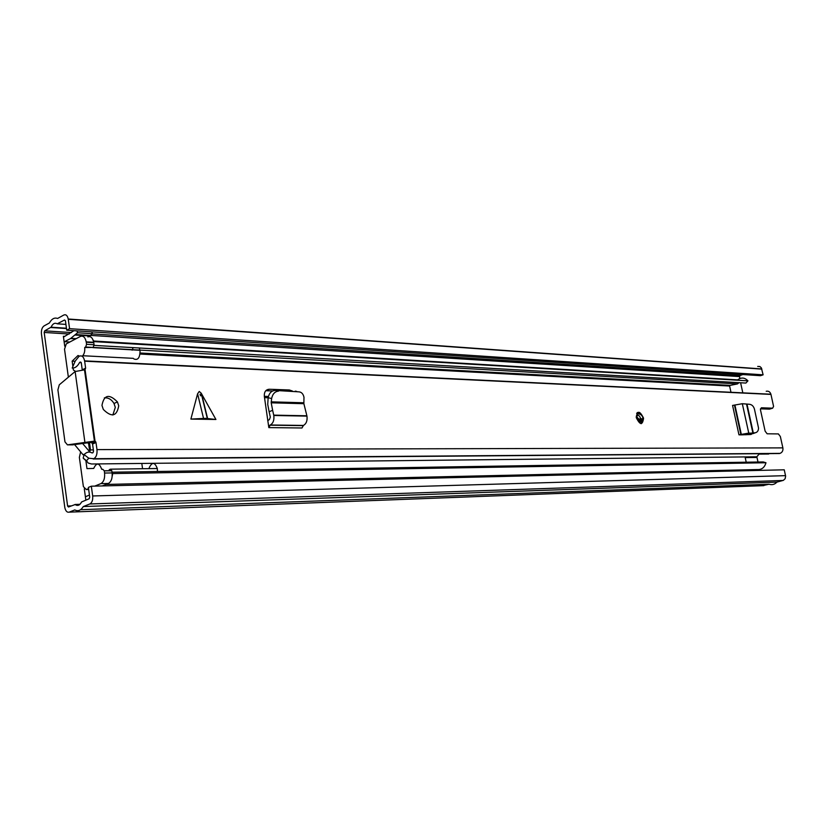 <?xml version="1.0" encoding="UTF-8"?>
<svg xmlns="http://www.w3.org/2000/svg" width="827" height="827" viewBox="0 0 827 827"><rect width="100%" height="100%" fill="white"/><g stroke="black" fill="none" stroke-linecap="round" stroke-linejoin="round"><path stroke-width="1.24" d="M762.546 485.676L769.079 484.229C772.067 485.201 774.692 484.488 776.956 482.1L783.386 480.342L785.164 478.678L785.619 476.094L784.244 469.808L91.332 486.193L92.676 495.973C92.996 500.015 92.066 502.682 89.874 503.963L83.3 506.558C80.829 510.486 77.986 511.603 74.792 509.928L69.189 512.14C67.111 512.626 65.664 511.138 64.837 507.675L41.443 333.943C41.154 330.118 42.022 327.44 44.038 325.931L49.413 322.975C51.75 318.808 54.468 317.31 57.57 318.478L63.865 315.004C65.984 314.198 67.442 315.532 68.227 319.005L69.571 328.681L66.718 330.211L760.478 375.696L763.125 374.827L69.571 328.681M178.57 356.148L178.467 355.465L177.205 356.065M157.43 355L157.326 354.307M206.564 414.275L206.791 416.343M64.826 336.362L63.369 336.279L64.733 346.193M84.302 488.85L85.843 500.077M742.822 392.856L740.61 382.767M739.689 378.59L739.731 375.603L742.925 374.548M91.332 486.193L88.375 487.403L89.719 497.151L89.161 498.753L81.584 501.968C79.774 505.38 77.624 506.238 75.133 504.542L68.486 507.003L67.618 506.114L44.182 332.444L44.71 330.841L51.047 327.192C52.763 323.626 54.82 322.499 57.228 323.812L64.558 319.987L65.426 320.783L66.718 330.211M759.827 470.387L759.641 469.529M757.997 462.024L756.994 457.455L745.21 457.589M75.805 338.853L70.595 338.532L77.573 332.743L92.386 333.705L89.419 336.558M63.369 336.279L63.937 336.837L73.944 330.686M85.388 496.758L89.43 495.073M70.595 338.532L64.144 341.892M757.708 366.423L759.889 366.537L761.326 367.819L763.125 374.827M776.956 482.1L83.3 506.558M769.079 484.229L80.529 509.711M92.386 333.705L91.766 331.854M77.573 332.743L76.952 330.883M268.403 396.453L264.33 396.329L268.827 427.611L270.264 424.995C273.158 423.321 274.337 420.147 273.799 415.485L272.641 410.316L269.126 411.753L267.731 404.403L268.144 397.756L264.495 397.642M201.736 394.355L199.938 394.303M745.933 434.806L745.768 434.072M202.067 395.73L200.268 395.678M112.007 472.207L763.238 461.942L765.978 462.748L112.72 473.571L112.214 476.042M112.72 473.571L112.162 473.313M765.978 462.748C764.572 467.565 761.677 469.839 757.294 469.571L105.98 484.436M745.458 470.718L745.055 469.85M746.212 462.21L745.065 456.917M730.975 392.277L729.621 386.033L140.052 354.049M140.156 353.005L730.2 385.382L737.508 383.914L738.956 382.674M93.792 341.024L737.643 379.872C741.333 377.184 744.765 377.505 747.939 380.844L745.892 383.066L94.092 345.376M747.939 380.844L94.133 341.613L93.709 342.306M93.058 339.949L94.133 341.613M149.232 467.7C152.116 461.807 154.804 462.076 157.306 468.516L157.461 471.483M94.754 486.111L100.853 483.63C103.757 481.903 105.008 478.368 104.574 473.044L104.264 470.79L102.744 469.271L101.7 469.291C99.23 462.644 96.563 462.365 93.699 468.444L86.969 468.609L85.812 460.163M132.124 350.183L133.147 347.64M139.277 347.991L140.052 350.627C139.98 357.791 137.902 360.562 133.85 358.918M89.492 442.579L90.505 449.929L93.379 449.919M80.56 452.173L79.361 457.383L83.382 486.617L86.308 489.553L88.541 488.643M110.28 469.167L111.79 470.677L112.11 472.92C112.534 478.223 111.294 481.738 108.389 483.464L100.853 483.63M75.515 371.333L73.376 370.01L73.107 368.067M72.89 366.475L72.156 361.141L75.174 361.285M82.772 355.734L133.323 358.339M72.156 361.141L78.027 355.496L79.568 356.137C82.007 355.3 83.692 356.882 84.602 360.872L85.615 368.139L85.057 369.566L95.022 441.039L67.452 444.864L64.961 441.876L57.9 389.879L59.286 384.803L75.133 371.53L84.499 369.845M82.183 356.292C84.22 354.359 85.057 351.434 84.705 347.505L93.151 347.443L85.657 347.02L86.566 344.321L86.215 341.851C85.14 337.23 83.186 335.431 80.353 336.455L66.284 343.877L64.527 349.18L68.372 377.195M109.288 469.571L109.402 470.708M141.799 463.44L142.44 467.865M89.44 452.069L90.505 449.929M102.279 485.935L108.389 483.464M84.705 347.505L85.657 347.02M74.606 444.616L83.041 454.757L84.685 454.044M87.827 442.807L88.634 443.789L89.709 451.532M89.45 451.532L82.617 443.52M87.838 336.92C90.681 335.907 92.634 337.695 93.699 342.295L94.061 344.756L93.151 347.443L737.508 383.914M205.747 418.338L190.882 419.082L197.591 393.786L199.245 391.46L201.178 393.156L215.93 419.485L205.747 418.338M636.356 417.8C640.077 425.202 642.476 425.398 643.54 418.4L643.468 417.966C639.736 410.564 637.348 410.388 636.283 417.428L636.356 417.8M640.243 419.475L640.253 422.08M101.959 405.416L103.313 409.448C111.666 417.656 116.803 416.436 118.726 405.809L117.424 401.912C109.164 393.58 104.006 394.748 101.959 405.416M104.336 397.859C108.327 397.539 111.552 399.41 114.012 403.493L115.304 407.38L112.854 415.009M752.219 433.741L750.988 434.485L741.705 434.857L747.163 434.154L750.399 433.183L748.755 433.09L738.966 434.826L741.705 434.857M190.882 419.082L215.93 419.485M264.33 396.34C264.102 391.895 265.746 389.538 269.282 389.248L265.777 390.716M287.248 390.84L289.336 389.972L269.282 389.248M289.336 389.972L292.386 391.026M95.994 442.528L95.022 441.039L91.59 442.548L92.552 444.037L95.994 442.528L96.976 449.609C97.338 454.147 96.283 457.186 93.813 458.716L88.799 458.23L86.515 460.722L88.148 463.048L91.528 463.988L756.798 456.793L759.444 453.692M769.958 409.003L772.645 408.176L761.378 407.783L760.427 409.665L765.13 431.167L767.136 433.793L778.383 433.917L780.347 436.511L782.88 447.883C783.231 450.622 782.28 452.452 780.016 453.372L777.7 453.547M772.645 408.176L773.576 406.377L770.96 394.417L84.654 361.192M749.086 434.609L749.345 434.092M92.552 444.037L93.534 451.108L92.986 452.71L92.066 452.958C89.264 451.366 86.618 451.924 84.127 454.633L88.799 458.23M78.958 356.458L75.34 360.903L72.197 368.056C75.05 368.211 77.5 366.392 79.526 362.588L80.384 362.009L81.273 362.836L82.224 369.7M760.458 408.827L769.513 409.138M636.645 413.51L637.607 414.203M272.59 390.954L265.818 390.716M86.68 461.342L83.155 458.117L84.127 454.633M766.216 391.274C768.479 390.809 770.051 391.791 770.919 394.221L770.96 394.417M91.59 442.548L84.923 442.455L75.133 371.53M90.288 442.466L72.414 444.864M779.437 453.537L765.058 453.651M758.762 454.116L768.728 454.033M298.919 391.853L275.05 390.416L298.919 391.853C301.545 392.07 303.23 393.89 303.985 397.301L303.86 403.617L306.962 416.115C307.499 420.685 306.321 423.786 303.426 425.429L301.989 427.983L268.827 427.611M267.7 420.571L269.395 419.62L270.326 417.108L269.126 411.753M278.544 391.13C274.915 391.471 272.61 393.931 271.628 398.5L271.194 402.718L272.641 410.316M271.628 398.5L268.144 397.756C269.116 393.197 271.421 390.747 275.05 390.416M295.291 391.13L296.707 391.409M750.399 433.183L755.237 432.779C757.346 432.314 758.442 430.753 758.535 428.097L754.441 409.076C753.5 406.005 751.671 404.393 748.962 404.227L742.315 403.721L732.567 405.437L738.966 434.826M754.482 433.069L747.163 434.154M639.354 421.553L639.736 418.958L638.651 419.31L638.775 420.974L640.553 418.524L638.175 420.095M636.986 412.952L638.248 413.634M641.183 419.165L641.121 422.152M739.245 376.564L90.836 335.411M69.199 334.036L44.182 332.444M71.308 505.886L67.607 506.01M90.205 335.989L75.391 335.059M70.936 338.326L76.198 338.646M69.809 342.016L64.609 341.706M65.922 324.411L57.528 323.833L65.922 324.401M66.449 328.226L51.047 327.192M66.491 328.557L50.788 327.513M739.731 375.603L92.21 333.901M71.401 332.557L44.71 330.841M79.888 504.377L75.133 504.542M79.961 504.305L75.019 504.47M761.863 369.131L68.279 319.294M783.014 480.466L89.874 503.963M785.547 475.649L92.676 495.973M763.879 485.635L69.189 512.14M75.929 334.573L90.743 335.504M111.81 470.79L104.274 470.894M104.574 473.044L112.11 472.92M86.308 489.553L88.665 489.491M86.566 344.321L94.061 344.756M93.761 342.688L86.277 342.244M203.535 418.39L197.591 393.786M782.88 447.883L96.976 449.609M766.805 453.641L93.193 458.985M81.232 362.671L79.526 362.588M81.129 362.381L79.774 362.319M82.555 369.669L85.615 368.139M780.016 453.372L93.813 458.716M67.452 444.864L72.797 444.864M302.93 425.616L269.767 425.192M303.426 425.429L270.264 424.995M306.889 415.785L273.727 415.133M303.881 403.7L271.215 402.811M303.798 402.77L271.184 401.85M201.633 393.921L207.577 418.452M740.868 434.495L734.459 405.106M741.312 434.361L734.903 404.961M748.755 433.09L742.315 403.721M752.901 433.121L746.585 404.331M753.335 433.079L747.029 404.341M753.066 433.606L755.237 432.779M637.11 416.053C638.392 414.792 639.529 415.547 640.511 418.307L642.538 419.237C641.338 423.062 639.695 422.835 637.586 418.565L637.534 417.883M638.144 420.023L638.444 418.669L637.152 417.211M637.472 412.466L640.108 413.882M642.362 418.782L642.465 420.654M642.434 421.015L641.152 423.703M71.029 505.99L67.618 506.114M761.812 368.945L68.227 319.005M63.379 336.331L64.733 336.413M101.7 469.291L102.734 469.281M110.859 469.167L157.306 468.516M92.8 347.619L140.001 350.286M86.215 341.851L93.699 342.295M111.79 470.677L104.264 470.79M642.693 418.679L643.54 418.4M92.304 443.293L95.736 441.773M770.919 394.221L84.602 360.872M94.412 441.029L84.457 369.566M86.515 460.722L83.155 458.117M114.012 403.493L117.424 401.912M306.962 416.115L273.799 415.485M303.86 403.617L271.194 402.718M207.298 418.421L201.178 393.156M642.682 418.565L642.868 418.017C642.424 414.079 636.387 411.629 636.263 417.284"/></g></svg>
